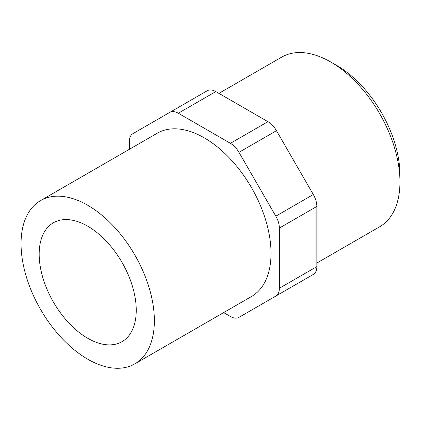 <?xml version="1.0" encoding="UTF-8"?>
<svg xmlns="http://www.w3.org/2000/svg" width="421" height="421" viewBox="0 0 421 421"><rect width="100%" height="100%" fill="white"/><g stroke="black" fill="none" stroke-linecap="round" stroke-linejoin="round"><path stroke-width="0.63" d="M399.95 181.935L399.95 174.815A89.236 51.52 60 0 0 336.853 65.523L330.685 61.966A97.956 56.556 60 0 1 399.95 181.935A97.956 56.556 60 0 1 379.663 226.777L316.855 263.036M154.37 320.713A94.272 54.43 60 0 1 134.846 363.865A94.272 54.43 60 0 1 62.203 338.61A94.272 54.43 60 0 1 21.05 243.738A94.272 54.43 60 0 1 40.574 200.585A94.272 54.43 60 0 1 113.217 225.84A94.272 54.43 60 0 1 154.37 320.713M40.574 200.585L157.228 133.231A94.272 54.43 60 0 1 229.877 158.491A94.272 54.43 60 0 1 271.024 253.358A94.272 54.43 60 0 1 251.5 296.516L134.846 363.865M136.246 310.245A68.644 39.632 60 0 1 122.032 341.668A68.644 39.632 60 0 1 69.133 323.281A68.644 39.632 60 0 1 39.174 254.2A68.644 39.632 60 0 1 53.388 222.777A68.644 39.632 60 0 1 106.287 241.17A68.644 39.632 60 0 1 136.246 310.245M223.646 312.598L230.424 316.513A17.087 9.867 -120 0 0 238.965 317.36L276.465 295.71A17.087 9.867 60 0 1 276.397 295.752M276.465 295.71L275.818 296.084A17.087 9.867 -120 0 0 279.36 288.259L279.36 228.082A17.087 9.867 -120 0 0 275.818 216.173L238.965 152.344A17.087 9.867 -120 0 0 230.424 143.324L178.309 113.233A17.087 9.867 -120 0 0 169.763 112.391L132.91 133.667A17.087 9.867 -120 0 0 129.373 141.488L129.373 149.318M313.313 274.434L275.818 296.084L313.313 274.434A17.087 9.867 60 0 0 316.855 266.614L316.855 206.432A17.087 9.867 60 0 0 313.313 194.523L276.465 130.694A17.087 9.867 60 0 0 267.919 121.674L215.805 91.589A17.087 9.867 60 0 0 207.258 90.741L169.763 112.391M218.899 93.378L281.707 57.114A97.956 56.556 60 0 1 330.685 61.966M279.36 288.259L316.855 266.614M279.36 228.082L316.855 206.432M275.818 216.173L313.313 194.523M238.965 152.344L276.465 130.694M230.424 143.324L267.919 121.674M178.309 113.233L215.805 91.589"/></g></svg>
